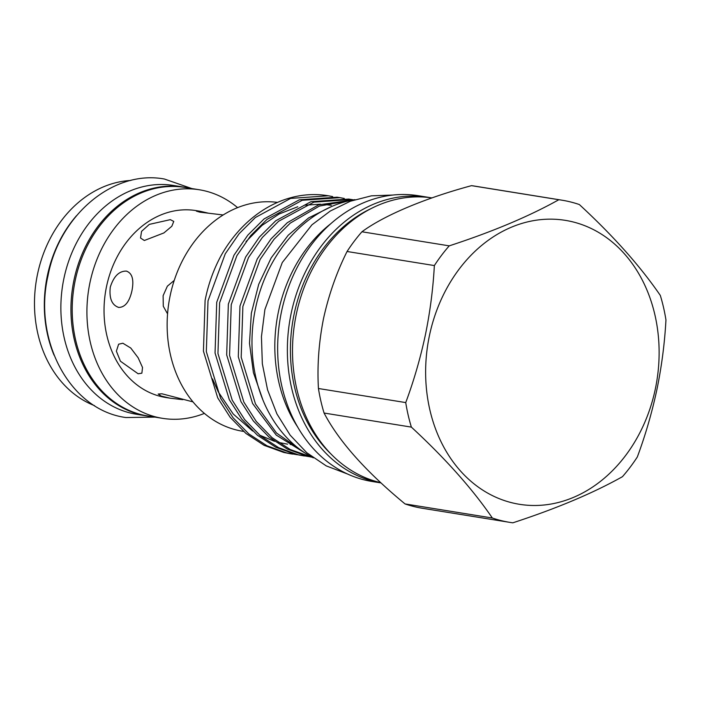<?xml version="1.0" encoding="UTF-8"?>
<svg xmlns="http://www.w3.org/2000/svg" width="701" height="701" viewBox="0 0 701 701"><rect width="100%" height="100%" fill="white"/><g stroke="black" fill="none" stroke-linecap="round" stroke-linejoin="round"><path stroke-width="1.05" d="M54.065 355.179A115.753 93.329 -80.8 0 1 47.344 275.817A115.753 93.329 -80.8 0 1 76.558 215.636M130.824 180.455A115.753 93.329 99.2 0 0 37.512 274.231A115.753 93.329 99.2 0 0 94.521 405.642M187.85 187.912A115.893 93.435 99.2 0 0 183.46 187.071A115.893 93.435 99.2 0 0 73.973 280.102A115.893 93.435 99.2 0 0 146.57 415.895A115.893 93.435 99.2 0 0 151.004 416.482M183.46 187.071L173.392 185.45A115.893 93.435 99.2 0 0 63.905 278.481A115.893 93.435 99.2 0 0 136.493 414.273L146.57 415.895M174.234 280.418L167.364 286.174L163.105 295.699L163.28 306.241L167.565 313.89M223.146 214.97L199.855 212.158L196.394 211.159L200.162 211.273L208.153 213.122M144.327 240.504L140.542 238.025L141.558 231.356L149.339 224.373L170.334 219.65L173.769 221.42L171.833 226.239L163.911 232.925L144.327 240.504M118.758 307.441C111.906 305.18 109.076 298.433 110.267 287.182C113.693 276.352 119.056 270.998 126.355 271.094C132.235 273.118 134.101 279.646 131.963 290.678C129.492 301.719 125.093 307.31 118.758 307.441L118.311 307.353M138.132 373.773L120.432 361.217L116.375 351.183L118.627 344.209L122.868 343.227L130.772 348.038L138.123 357.738L142.531 367.499L141.865 373.186L138.132 373.773M182.803 399.675L170.028 398.177L161.256 396.083L158.189 394.041L161.913 393.778L193.003 401.883M204.412 413.397A115.753 93.329 -80.8 0 1 162.457 418.322A115.753 93.329 -80.8 0 1 89.947 282.687A115.753 93.329 -80.8 0 1 199.312 189.761A115.753 93.329 -80.8 0 1 237.586 207.627M162.457 418.322L147.753 415.956A115.753 93.329 -80.8 0 1 75.244 280.312A115.753 93.329 -80.8 0 1 184.608 187.395L199.312 189.761M170.028 398.177L165.822 397.502A94.661 76.321 -80.8 0 1 106.517 286.578A94.661 76.321 -80.8 0 1 195.956 210.589L200.171 211.264M332.686 196.604L328.348 195.781L290.617 198.401L255.374 217.512L239.111 233.722L225.266 253.788L208.004 300.878L206.331 351.622L220.605 398.326L233.03 417.708L248.785 433.893L267.028 445.81L286.665 452.916L297.04 454.695M289.741 453.626L283.765 452.452L264.128 445.345L245.885 433.42L230.13 417.244L217.713 397.861L203.43 351.157L205.104 300.405C208.118 284.808 213.384 269.981 220.911 255.935A130.351 105.097 -80.8 0 1 327.569 195.658A130.351 105.097 -80.8 0 1 327.963 195.719M350.999 200.363L319.332 206.103L290.249 223.137L273.977 239.348L260.132 259.405L242.87 306.495L241.197 357.247L255.479 403.951L276.527 433.043L304.628 452.741M307.976 454.861L276.229 435.076L252.579 403.478L238.296 356.774L239.97 306.03L257.232 258.941L271.077 238.875L287.349 222.664L318.631 204.841L352.542 200.065M353.567 199.873L351.613 199.531L313.873 202.151L278.621 221.262L262.358 237.473L248.513 257.53L231.242 304.62L229.569 355.372L243.852 402.076L256.277 421.459L272.023 437.634L290.275 449.56L311.892 457.105M312.138 457.236L307.012 456.202L287.375 449.087L269.131 437.17L253.376 420.994L240.951 401.603L226.677 354.899L228.351 304.155L245.613 257.065L259.458 237.008L275.721 220.789L310.972 201.678L348.712 199.066L351.595 199.531M344.314 198.479L339.985 197.664L302.245 200.276L267.002 219.387L250.73 235.597L236.885 255.663L219.623 302.744L217.95 353.497L232.233 400.201L244.658 419.584L260.404 435.759L278.656 447.685L298.293 454.791L308.668 456.57M304.287 455.974L295.393 454.327L275.756 447.22L257.504 435.295L241.757 419.119L229.332 399.728L215.049 353.032L216.723 302.28L233.985 255.19L247.83 235.133L264.102 218.914L299.345 199.803L337.085 197.191M277.5 202.396A115.753 93.329 99.2 0 0 170.168 295.62A115.753 93.329 99.2 0 0 242.677 431.255L243.501 431.395M354.943 199.645A135.328 109.111 99.2 0 0 255.523 308.247A135.328 109.111 99.2 0 0 313.312 457.858M655.356 388.862A143.819 115.954 -80.8 0 1 512.983 503.02A143.819 115.954 -80.8 0 1 429.398 335.788A143.819 115.954 -80.8 0 1 571.771 221.63A143.819 115.954 -80.8 0 1 655.356 388.862M561.816 200.162L474.516 186.089A163.184 131.569 -80.8 0 0 471.528 185.651L558.828 199.724A163.184 131.569 -80.8 0 1 561.816 200.162A163.184 131.569 -80.8 0 1 579.341 204.543C613.217 235.808 640.206 266.108 660.316 295.428A163.184 131.569 -80.8 0 1 665.95 319.963C664.688 343.131 661.691 366.255 656.96 389.327C651.974 412.626 645.437 435.181 637.323 456.973A163.184 131.569 -80.8 0 1 622.444 476.689C593.142 493.118 556.612 508.497 512.852 522.815A163.184 131.569 -80.8 0 1 509.872 522.376A163.184 131.569 -80.8 0 1 492.339 518.004C472.527 489 445.538 458.708 411.373 427.111A163.184 131.569 -80.8 0 1 405.739 402.584C413.844 380.783 420.39 358.237 425.376 334.938C430.099 311.857 433.095 288.742 434.357 265.565A163.184 131.569 -80.8 0 1 449.236 245.858L361.935 231.777A163.184 131.569 -80.8 0 0 347.056 251.493L434.357 265.565M509.872 522.376L422.563 508.304A163.184 131.569 -80.8 0 1 405.038 503.923C365.869 471.589 338.881 441.297 324.072 413.038A163.184 131.569 -80.8 0 1 318.438 388.503C317.115 365.694 318.815 342.368 323.529 318.517C328.778 294.7 336.62 272.365 347.056 251.493M380.713 482.656A144.748 116.699 -80.8 0 1 296.295 314.276A144.748 116.699 -80.8 0 1 431.947 197.91M331.336 454.344A142.093 114.561 -80.8 0 1 294.131 314.083A142.093 114.561 -80.8 0 1 370.952 208.653M427.899 197.253L418.19 195.693A144.748 116.699 -80.8 0 0 281.443 311.884A144.748 116.699 -80.8 0 0 372.117 481.491L380.993 482.919A144.748 116.699 -80.8 0 1 291.152 313.443A144.748 116.699 -80.8 0 1 427.899 197.253A144.748 116.699 -80.8 0 1 430.467 197.708M297.767 427.154A136.783 110.285 -80.8 0 1 278.402 311.849A136.783 110.285 -80.8 0 1 330.539 223.908M492.339 518.004L405.038 503.923M324.072 413.038L411.373 427.111M405.739 402.584L318.438 388.503M471.528 185.651C425.113 198.173 384.367 215.268 361.935 231.777M449.236 245.858C492.601 231.698 529.132 216.32 558.828 199.724M331.415 206.602L308.633 217.906L288.19 235.256L271.208 257.837L258.713 284.308L251.326 313.268L249.495 343.288L253.403 372.59L262.779 399.579M126.355 271.094L126.802 271.191M212.473 378.855L218.274 391.912L233.179 413.958L252.614 430.984M259.703 435.181L274.512 441.315M278.218 442.357L287.533 444.171M290.214 444.495L291.327 444.6M331.284 205.34L324.221 204.412M320.55 204.193L305.399 205.139M297.802 206.734L279.147 213.989L262.078 225.363L246.033 241.582M191.802 188.551L164.411 179.027C113.036 169.467 59.34 215.47 48.001 275.765C32.947 340.23 69.969 410.138 125.952 417.542L154.947 417.113M292.659 454.099L289.758 453.635M339.967 197.656L337.067 197.191M392.788 195.044L371.425 195.824L350.369 201.222L330.32 211.01L311.927 224.828L282.266 262.551L264.899 309.527L261.447 336.638L262.332 363.731L267.554 389.809L276.921 413.914L290.153 435.155L306.793 452.715L326.254 465.893L347.792 474.113M328.348 195.781L327.569 195.658"/></g></svg>
